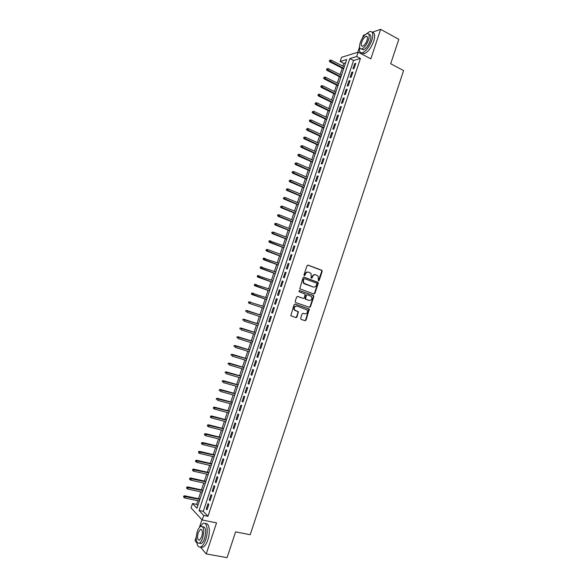 <?xml version="1.0" encoding="UTF-8"?>
<svg xmlns="http://www.w3.org/2000/svg" width="587" height="587" viewBox="0 0 587 587"><rect width="100%" height="100%" fill="white"/><g stroke="black" fill="none" stroke-linecap="round" stroke-linejoin="round"><path stroke-width="0.88" d="M318.455 280.85L319.181 280.447L322.19 271.363L321.727 270.225L308.094 265.141L307.045 265.713L303.993 274.885L304.33 275.692L305.46 274.092C306.165 272.471 307.287 271.854 308.821 272.236L311.044 273.454L311.191 278.106L312.159 277.878L312.548 276.69C313.253 275.083 314.361 274.459 315.879 274.841L318.073 276.029L318.455 280.85M318.323 280.784L321.771 271.282L321.625 270.38L307.764 265.097M304.205 275.626L305.049 274.012L305.46 274.092M311.301 278.216L312.13 276.609L312.548 276.69M300.676 318.264L301.153 319.387L305.005 320.685L306.054 320.084L309.298 309.1L295.158 304.066L294.102 304.668L290.8 315.718L295.899 317.611L296.956 317.009L298.299 311.814L294.571 309.936C293.816 307.412 294.667 306.128 297.132 306.098L307.177 309.965C307.97 312.482 307.133 313.766 304.675 313.825L303.171 313.311L302.122 313.913L300.676 318.264M203.718 515.437L202.199 520.009L191.054 507.894L192.521 503.499L196.961 508.232L346.712 59.522L340.174 61.496L341.575 57.306L358.114 52.17L356.669 56.513L349.83 58.575L199.074 510.492L203.718 515.437L207.967 516.296L360.433 58.48L356.669 56.513M358.114 52.17L370.83 58.839L380.633 29.35L398.808 39.3L390.7 63.763L403.599 70.579L250.201 534.72L235.607 531.873L227.074 557.65L206.228 553.93L216.559 522.856L202.199 520.009M313.854 293.984L314.889 293.397L318.242 283.294L318.103 282.406L304.095 277.174L303.039 277.761L299.774 288.826L313.854 293.984M313.825 296.611L310.472 306.73L309.43 307.324L295.665 302.554L295.18 301.417L296.633 297.044L297.69 296.45L303.296 298.416L304.345 297.822L305.181 294.08L298.996 291.739L299.399 290.528L313.707 295.745L313.825 296.611L313.414 296.508L310.061 306.619L310.472 306.73M196.197 537.061L195.009 540.649L196.828 542.799M200.424 547.055L206.228 553.93M380.633 29.35L372.187 32.256M365.29 34.626L363.441 35.257L362.597 37.803M354.071 68.518L355.795 63.345L354.651 63.675L352.934 68.833L354.071 68.518M351.195 77.139L352.919 71.966L351.789 72.274L350.065 77.433L351.195 77.139M348.318 85.775L350.043 80.595L348.92 80.881L347.196 86.047L348.318 85.775M345.442 94.419L347.166 89.231L346.044 89.495L344.327 94.668L345.442 94.419M342.559 103.07L344.29 97.875L343.175 98.117L341.451 103.297L342.559 103.07M339.675 111.728L341.407 106.526L340.299 106.746L338.567 111.934L339.675 111.728M336.784 120.394L338.516 115.191L337.415 115.39L335.691 120.577L336.784 120.394M333.893 129.067L335.632 123.857L334.539 124.033L332.807 129.228L333.893 129.067M331.002 137.747L332.741 132.537L331.655 132.691L329.923 137.886L331.002 137.747M328.104 146.434L329.843 141.225L328.764 141.357L327.032 146.559L328.104 146.434M325.205 155.137L326.944 149.912L325.873 150.023L324.141 155.232L325.205 155.137M322.307 163.839L324.046 158.615L322.982 158.703L321.243 163.92L322.307 163.839M319.401 172.556L321.148 167.324L320.091 167.39L318.352 172.607L319.401 172.556M316.496 181.28L318.242 176.041L317.193 176.085L315.446 181.31L316.496 181.28M313.59 190.012L315.336 184.773L314.287 184.795L312.548 190.019L313.59 190.012M310.677 198.751L312.423 193.505L311.389 193.505L309.642 198.736L310.677 198.751M307.764 207.497L309.51 202.244L308.483 202.222L306.737 207.46L307.764 207.497M304.844 216.251L306.597 210.997L305.57 210.953L303.824 216.192L304.844 216.251M301.923 225.012L303.677 219.751L302.657 219.685L300.911 224.931L301.923 225.012M299.003 233.787L300.757 228.519L299.744 228.431L297.998 233.685L299.003 233.787M296.075 242.563L297.836 237.295L296.831 237.185L295.078 242.438L296.075 242.563M293.148 251.353L294.909 246.078L293.911 245.946L292.157 251.207L293.148 251.353M290.22 260.144L291.981 254.868L290.991 254.714L289.237 259.982L290.22 260.144M287.285 268.949L289.046 263.666L288.063 263.49L286.309 268.758L287.285 268.949M284.35 277.761L286.111 272.478L285.135 272.273L283.382 277.548L284.35 277.761M281.408 286.588L283.176 281.29L282.208 281.07L280.447 286.346L281.408 286.588M278.465 295.415L280.234 290.117L279.273 289.868L277.512 295.158L278.465 295.415M275.523 304.249L277.291 298.944L276.338 298.68L274.577 303.971L275.523 304.249M272.581 313.098L274.349 307.786L273.395 307.5L271.634 312.79L272.581 313.098M269.624 321.947L271.399 316.635L270.46 316.327L268.692 321.625L269.624 321.947L268.692 321.625M266.674 330.811L268.45 325.492L267.511 325.161L265.742 330.466L266.674 330.811M263.717 339.682L265.493 334.363L264.568 334.003L262.8 339.308L263.717 339.682M260.76 348.561L262.536 343.234L261.619 342.852L259.843 348.164L260.76 348.561M257.803 357.446L259.579 352.112L258.662 351.708L256.893 357.028L257.803 357.446M254.839 366.347L256.614 361.005L255.712 360.579L253.936 365.906L254.839 366.347M251.867 375.247L253.65 369.905L252.755 369.458L250.972 374.785L251.867 375.247M248.903 384.162L250.678 378.813L249.791 378.336L248.015 383.671L248.903 384.162M245.924 393.077L247.714 387.728L246.826 387.229L245.05 392.571L245.924 393.077M242.952 402.007L244.735 396.651L243.862 396.13L242.079 401.479L242.952 402.007M239.973 410.944L241.763 405.58L240.89 405.045L239.107 410.394L239.973 410.944M236.994 419.888L238.784 414.525L237.918 413.96L236.135 419.316L236.994 419.888M234.008 428.848L235.798 423.469L234.947 422.882L233.156 428.246L234.008 428.848M231.021 437.807L232.819 432.428L231.968 431.819L230.177 437.183L231.021 437.807M228.035 446.78L229.825 441.395L228.989 440.764L227.198 446.135L228.035 446.78M225.041 455.761L226.839 450.368L226.002 449.715L224.212 455.086L225.041 455.761M222.047 464.75L223.845 459.357L223.023 458.674L221.226 464.053L222.047 464.75M219.054 473.746L220.851 468.345L220.03 467.641L218.239 473.027L219.054 473.746M216.053 482.749L217.85 477.348L217.043 476.615L215.246 482.008L216.053 482.749M213.044 491.767L214.849 486.352L214.042 485.603L212.245 490.996L213.044 491.767M210.043 500.784L211.848 495.369L211.049 494.599L209.251 499.999L210.043 500.784M360.433 58.48L353.557 60.505L203.271 511.343L207.967 516.296M208.047 503.595L206.25 509.002L207.035 509.817L208.84 504.394L208.047 503.595M345.604 62.86L343.843 63.374L342.925 66.126M342.243 68.18L340.1 74.593M339.418 76.633L337.268 83.068M336.593 85.093L334.443 91.55M333.768 93.56L331.604 100.039M330.943 102.028L328.771 108.544M328.111 110.51L325.932 117.048M325.279 119L323.085 125.559M322.439 127.496L320.245 134.078M319.599 136.001L317.398 142.612M316.76 144.512L314.544 151.145M313.913 153.031L311.69 159.693M311.066 161.564L308.835 168.242M308.219 170.098L305.981 176.804M305.365 178.639L303.119 185.375M302.51 187.194L300.258 193.952M299.656 195.75L297.389 202.53M296.795 204.32L294.52 211.122M293.933 212.89L291.651 219.721M291.071 221.475L288.782 228.328M288.202 230.06L285.906 236.95M285.333 238.66L283.022 245.571M282.457 247.266L280.146 254.2M279.581 255.881L277.255 262.837M276.704 264.502L274.371 271.488M273.821 273.131L271.48 280.138M270.937 281.767L268.589 288.804M268.054 290.411L265.698 297.477M265.163 299.069L262.8 306.157M262.272 307.727L259.902 314.837M259.373 316.408L257.003 323.51M256.475 325.103L254.105 332.198M253.569 333.805L251.207 340.886M250.656 342.514L248.301 349.588M247.751 351.239L245.395 358.297M244.838 359.963L242.482 367.007M241.917 368.702L239.569 375.731M238.997 377.448L236.656 384.463M236.077 386.202L233.736 393.209M233.149 394.963L230.816 401.956M230.229 403.731L227.895 410.709M227.294 412.507L224.968 419.47M224.366 421.29L222.04 428.246M221.424 430.088L219.112 437.029M218.489 438.885L216.177 445.812M215.546 447.698L213.242 454.609M212.604 456.51L210.3 463.414M209.662 465.337L207.358 472.227M206.712 474.171L204.415 481.047M203.755 483.013L201.466 489.881M200.805 491.862L198.516 498.715M197.848 500.726L196.638 504.35L197.834 505.612M314.859 293.493L314.441 293.39M201.972 519.759L199.397 527.478M196.638 504.35L192.521 503.499M343.843 63.374L340.174 61.496M359.567 46.901L357.776 52.272M353.557 60.505L349.83 58.575M203.271 511.343L199.074 510.492M354.651 63.675L355.531 64.122M351.789 72.274L352.67 72.722M348.92 80.881L349.801 81.322M346.044 89.495L346.932 89.936M343.175 98.117L344.063 98.55M340.299 106.746L341.186 107.179M337.415 115.39L338.31 115.815M334.539 124.033L335.434 124.459M331.655 132.691L332.55 133.11M328.764 141.357L329.667 141.768M325.873 150.023L326.776 150.433M322.982 158.703L323.885 159.106M320.091 167.39L320.994 167.787M317.193 176.085L318.095 176.482M314.287 184.795L315.197 185.176M311.389 193.505L312.299 193.886M308.483 202.222L309.393 202.603M305.57 210.953L306.487 211.327M302.657 219.685L303.574 220.059M299.744 228.431L300.669 228.798M296.831 237.185L297.748 237.544M293.911 245.946L294.835 246.298M290.991 254.714L291.915 255.059M288.063 263.49L288.995 263.834M285.135 272.273L286.067 272.61M282.208 281.07L283.139 281.4M279.273 289.868L280.204 290.198M310.376 306.95L309.98 306.796M276.338 298.68L277.269 299.003M295.848 317.53L296.208 317.648L295.826 317.589M273.395 307.5L274.334 307.815M270.46 316.327L271.399 316.635M265.742 330.466L266.689 330.767M262.8 339.308L263.746 339.609M259.843 348.164L260.797 348.458M256.893 357.028L257.84 357.322M253.936 365.906L254.89 366.185M250.972 374.785L251.933 375.064M248.015 383.671L248.969 383.949M245.05 392.571L246.004 392.842M242.079 401.479L243.04 401.743M239.107 410.394L240.076 410.651M236.135 419.316L237.104 419.566M233.156 428.246L234.125 428.495M230.177 437.183L231.153 437.425M227.198 446.135L228.174 446.369M224.212 455.086L225.188 455.321M221.226 464.053L222.202 464.28M218.239 473.027L219.215 473.247M215.246 482.008L216.221 482.228M212.245 490.996L213.228 491.209M209.251 499.999L210.234 500.205M206.25 509.002L207.233 509.208M315.322 274.709C313.854 274.43 312.79 275.068 312.13 276.609M308.248 272.104C306.774 271.832 305.71 272.471 305.049 274.012M313.685 293.926L314.478 293.295L317.824 283.198L317.684 282.318L303.802 277.13M316.87 283.851L316.547 283.059L304.536 278.693L303.802 279.104L303.384 280.351L303.787 283.147L313.135 286.962C314.654 287.322 315.762 286.698 316.459 285.091L316.87 283.851M304.396 278.664L303.802 279.104M313.201 286.984L304.506 283.91L303.376 283.059L302.973 280.263L303.391 279.016M309.21 307.25L310.061 306.619M297.47 296.413L303.002 298.343M299.194 290.499L313.355 295.488M309.07 300.441C311.55 300.383 312.372 299.091 311.536 296.552L307.419 294.725L306.37 295.312L305.534 299.054L308.96 300.412M307.287 294.689L306.37 295.312M308.659 300.339L305.123 298.952L305.959 295.21M313.414 296.508L312.944 295.386M304.411 313.752L303.017 313.282M296.927 306.04L296.728 305.981C294.27 306.018 293.419 307.295 294.175 309.819L295.591 310.728M295.606 317.516L296.552 316.885L297.998 312.526L297.521 311.404L295.195 310.604M304.704 320.583L305.644 319.952L308.887 308.989L294.975 304.029M329.997 60.065L329.285 61.048L329.997 60.065L331.259 60.168L330.745 61.701L329.975 61.943L343.593 68.87M329.711 60.916L343.769 68.341M331.259 60.168L344.283 66.815M329.975 61.943L329.285 61.048M359.582 47.055C358.965 51.326 359.919 53.234 362.436 52.779C366.141 51.128 369.282 46.96 371.857 40.268C373.611 34.097 372.928 31.184 369.81 31.515L366.288 33.921M361.768 52.889L364.263 53.74C367.983 52.104 371.131 47.943 373.692 41.259C375.335 35.646 374.866 32.696 372.283 32.395M367.359 37.01L366.09 36.328C364.351 37.106 362.898 39.043 361.709 42.139C360.888 45.001 361.203 46.358 362.656 46.204C364.38 45.434 365.84 43.489 367.029 40.386C367.844 37.524 367.535 36.174 366.09 36.328L366.127 36.321M368.952 34.457C371.021 34.428 371.446 36.541 370.214 40.804C368.365 45.617 366.105 48.618 363.426 49.807L361.519 48.97M368.519 39.894C369.788 35.455 369.296 33.349 367.058 33.598C364.366 34.809 362.098 37.817 360.264 42.616C358.987 47.063 359.479 49.161 361.739 48.919C364.41 47.723 366.67 44.715 368.519 39.894M196.689 541.706C197.21 545.991 198.626 547.708 200.93 546.864C202.779 545.851 204.386 543.401 205.736 539.504C208.715 531.022 206.903 521.205 202.948 523.472L199.683 527.155M200.6 546.996L203.021 547.245C204.878 546.24 206.485 543.789 207.835 539.893C210.689 531.734 209.126 522.144 205.347 523.736M202.64 526.715C205.81 526.715 206.477 530.56 204.65 538.264C203.674 541.067 202.515 542.836 201.18 543.562L199.264 543.21C200.585 542.476 201.745 540.708 202.72 537.897C204.555 530.186 203.894 526.334 200.732 526.348C199.389 527.075 198.237 528.843 197.261 531.653C195.405 539.321 196.073 543.173 199.257 543.21L201.18 543.562M198.215 532.747C197.019 537.692 197.452 540.179 199.499 540.194L201.73 536.775C202.919 531.807 202.493 529.327 200.453 529.327L198.215 532.747M327.142 68.598L326.431 69.574L327.142 68.598L328.404 68.701L327.891 70.235L327.128 70.455L340.776 77.315M326.856 69.449L340.944 76.802M328.404 68.701L341.458 75.275M327.128 70.455L326.431 69.574M324.281 77.132L323.576 78.1L324.281 77.132L325.55 77.235L325.037 78.768L324.273 78.981L337.958 85.768M323.995 77.99L338.119 85.269M325.55 77.235L338.633 83.743M324.273 78.981L323.576 78.1M321.419 85.68L320.715 86.641L321.419 85.68L322.689 85.775L322.175 87.316L321.419 87.507L335.133 94.228M321.133 86.531L335.294 93.744M322.689 85.775L335.801 92.218M321.419 87.507L320.715 86.641M318.558 94.236L317.861 95.189L318.558 94.236L319.827 94.331L319.313 95.872L318.565 96.048L332.308 102.688M318.271 95.087L332.462 102.233M319.827 94.331L332.968 100.707M318.565 96.048L317.861 95.189M315.696 102.798L314.992 103.745L315.696 102.798L316.965 102.894L316.452 104.435L315.703 104.596L329.476 111.163M315.41 103.65L329.623 110.723M316.965 102.894L330.136 109.197M315.703 104.596L314.992 103.745M312.827 111.369L312.13 112.308L312.827 111.369L314.096 111.457L313.583 113.005L312.842 113.144L326.651 119.645M312.541 112.22L326.79 119.227M314.096 111.457L327.297 117.694M312.842 113.144L312.13 112.308M309.958 119.946L309.261 120.878L309.958 119.946L311.227 120.034L310.714 121.575L309.98 121.707L323.811 128.135M309.672 120.805L323.951 127.731M311.227 120.034L324.464 126.198M309.98 121.707L309.261 120.878M307.082 128.531L306.392 129.456L307.082 128.531L308.358 128.619L307.837 130.16L307.111 130.277L320.979 136.632M306.796 129.389L321.111 136.25M308.358 128.619L321.617 134.716M307.111 130.277L306.392 129.456M304.205 137.123L303.516 138.04L304.205 137.123L305.482 137.211L304.969 138.759L304.242 138.855L318.139 145.136M303.919 137.982L318.264 144.769M305.482 137.211L318.778 143.235M304.242 138.855L303.516 138.04M301.329 145.723L300.639 146.633L301.329 145.723L302.606 145.811L302.085 147.359L301.366 147.44L315.3 153.655M301.043 146.581L315.417 153.302M302.606 145.811L315.931 151.769M301.366 147.44L300.639 146.633M298.445 154.33L297.763 155.232L298.445 154.33L299.73 154.418L299.209 155.966L298.49 156.032L312.453 162.173M298.159 155.195L312.563 161.843M299.73 154.418L313.076 160.302M298.49 156.032L297.763 155.232M295.562 162.951L294.879 163.839L295.562 162.951L296.846 163.032L296.325 164.58L295.613 164.631L309.606 170.7M295.276 163.81L309.716 170.384M296.846 163.032L310.23 168.851M295.613 164.631L294.879 163.839M292.678 171.573L291.996 172.461L292.678 171.573L293.962 171.653L293.441 173.209L292.737 173.246L306.759 179.233M292.392 172.439L306.862 178.94M293.962 171.653L307.375 177.399M292.737 173.246L291.996 172.461M289.787 180.209L289.112 181.082L289.787 180.209L291.071 180.282L290.55 181.838L289.853 181.86L303.912 187.781M289.501 181.075L304 187.502M291.071 180.282L304.514 185.962M289.853 181.86L289.112 181.082M286.896 188.853L286.221 189.718L286.896 188.853L288.18 188.926L287.659 190.482L286.962 190.489L301.058 196.329M286.61 189.711L301.138 196.073M288.18 188.926L301.652 194.532M286.962 190.489L286.221 189.718M284.005 197.496L283.33 198.362L284.005 197.496L285.289 197.57L284.768 199.125L284.079 199.118L298.196 204.892M283.712 198.362L298.277 204.65M285.289 197.57L298.79 203.109M284.079 199.118L283.33 198.362M281.107 206.154L280.439 207.006L281.107 206.154L282.391 206.228L281.87 207.783L281.188 207.761L295.342 213.455M280.813 207.02L295.415 213.235M282.391 206.228L295.929 211.694M281.188 207.761L280.439 207.006M277.827 214.798L277.541 215.664L277.915 215.686L278.209 214.82L277.827 214.798L279.493 214.886L278.972 216.449L278.289 216.405L292.48 222.033M277.915 215.686L292.546 221.835M278.209 214.82L279.493 214.886L293.06 220.286M278.289 216.405L277.541 215.664M274.929 223.464L274.643 224.329L275.017 224.359L275.303 223.493L274.929 223.464L276.594 223.559L276.073 225.122L275.391 225.063L289.611 230.618M275.017 224.359L289.67 230.434M275.303 223.493L276.594 223.559L290.191 228.886M275.391 225.063L274.643 224.329M272.03 232.136L271.737 233.002L272.111 233.046L272.03 232.136L273.689 232.239L273.168 233.802L272.493 233.729L286.742 239.203M272.111 233.046L286.801 239.041M272.397 232.173L273.689 232.239L287.314 237.493M272.493 233.729L271.737 233.002M269.125 240.817L269.198 241.734L269.125 240.817L270.783 240.927L270.262 242.49L269.594 242.402L283.873 247.802M269.198 241.734L283.925 247.663M269.492 240.861L284.446 246.107M269.594 242.402L268.831 241.683M266.212 249.504L266.293 250.429L266.212 249.504L267.877 249.622L267.349 251.185L266.689 251.082L281.004 256.409M266.293 250.429L281.048 256.284M266.579 249.563L267.877 249.622L281.562 254.729M266.689 251.082L265.926 250.378M263.306 258.199L263.38 259.138L263.306 258.199L264.964 258.324L264.436 259.887L263.783 259.77L278.128 265.023M263.38 259.138L278.165 264.92M263.666 258.265L278.686 263.365M263.783 259.77L263.013 259.072M260.393 266.909L260.459 267.848L260.393 266.909L262.051 267.034L261.523 268.604L260.87 268.464L275.252 273.645M260.459 267.848L275.281 273.557M260.753 266.982L275.802 272.001M260.87 268.464L260.1 267.775M257.473 275.619L257.539 276.572L257.473 275.619L259.131 275.751L258.603 277.321L257.957 277.174L272.368 282.274M257.539 276.572L272.397 282.208M257.832 275.699L272.911 280.652M257.957 277.174L257.187 276.492M254.56 284.335L254.619 285.304L254.56 284.335L256.211 284.482L255.683 286.052L255.044 285.884L269.492 290.917M254.619 285.304L269.506 290.866M254.912 284.431L270.027 289.303M255.044 285.884L254.266 285.209M251.64 293.067L251.698 294.043L251.64 293.067L253.291 293.214L252.762 294.791L252.124 294.608L266.601 299.561M251.698 294.043L266.615 299.531M251.992 293.17L267.136 297.969M252.124 294.608L251.346 293.94M249.204 303.332L263.717 308.212L249.204 303.332L248.418 302.679L249.064 301.916L248.418 302.679M248.712 301.806L264.238 306.641M249.064 301.916L250.363 301.96L249.835 303.53L248.771 302.789M245.784 310.545L245.843 311.543L245.784 310.545L247.435 310.706L246.907 312.284L260.819 316.885M246.136 310.67L261.34 315.322M246.811 310.501L261.347 315.314M242.857 319.299L242.908 320.304L242.857 319.299L244.508 319.467L243.979 321.045L257.92 325.572M243.201 319.431L258.441 324.009M243.884 319.24L258.449 323.987M239.929 328.06L239.973 329.072L239.929 328.06L241.573 328.236L241.044 329.813L255.022 334.267M240.266 328.199L255.543 332.704M240.956 327.994L255.558 332.66M236.994 336.828L237.038 337.855L236.994 336.828L238.638 337.011L238.109 338.596L252.117 342.969M237.331 336.975L252.637 341.407M238.021 336.755L252.659 341.341M234.052 345.611L234.096 346.638L234.052 345.611L235.695 345.794L235.167 347.379L249.204 351.686M234.389 345.765L249.732 350.116M235.086 345.523L249.754 350.035M231.117 354.394L231.153 355.436L231.117 354.394L232.753 354.592L232.225 356.17L246.298 360.403M231.447 354.555L246.819 358.833M232.151 354.299L246.856 358.738M228.167 363.184L228.204 364.241L228.167 363.184L229.81 363.39L229.282 364.975L243.385 369.135M228.504 363.36L243.906 367.565M229.216 363.082L243.95 367.447M225.225 371.989L225.261 373.053L225.225 371.989L226.861 372.195L226.333 373.787L240.465 377.874M225.555 372.173L240.993 376.296M226.274 371.872L241.037 376.157M222.275 380.802L222.304 381.873L222.275 380.802L223.911 381.014L223.383 382.599L237.544 386.62M222.605 380.985L238.073 385.043M223.324 380.677L238.124 384.881M219.325 389.614L219.355 390.7L219.325 389.614L220.961 389.841L220.433 391.426L234.624 395.367M219.648 389.819L235.152 393.796M220.382 389.482L235.211 393.62M216.376 398.441L216.398 399.534L216.376 398.441L218.004 398.676L217.476 400.261L231.704 404.127M216.691 398.654L232.232 402.55M217.432 398.302L232.298 402.359M213.419 407.275L213.433 408.376L213.419 407.275L215.047 407.51L214.519 409.102L228.776 412.903M213.734 407.495L229.304 411.318M214.475 407.121L229.378 411.105M214.519 409.102L213.433 408.376M210.454 416.124L210.476 417.232L210.454 416.124L212.09 416.366L211.555 417.959L225.848 421.679M210.77 416.344L226.377 420.094M211.518 415.956L226.45 419.859M211.555 417.959L210.476 417.232M207.497 424.973L207.505 426.096L207.497 424.973L209.126 425.223L208.59 426.815L222.913 430.462M207.805 425.208L223.442 428.884M208.561 424.797L223.53 428.627M208.59 426.815L207.505 426.096M204.533 433.83L204.54 434.96L204.533 433.83L206.154 434.087L205.626 435.686L219.978 439.259M204.834 434.072L220.507 437.675M205.604 433.646L220.602 437.396M205.626 435.686L204.54 434.96M201.561 442.701L201.568 443.838L201.561 442.701L203.19 442.965L202.654 444.557L217.043 448.057M201.869 442.95L217.572 446.472M202.64 442.51L217.667 446.179M202.654 444.557L201.568 443.838M198.589 451.572L198.597 452.724L198.589 451.572L199.668 451.374L200.218 451.843L199.683 453.443L214.101 456.869M198.89 451.836L214.629 455.285M199.668 451.374L214.739 454.969M199.683 453.443L198.597 452.724M195.618 460.457L195.618 461.617L195.618 460.457L196.704 460.245L197.239 460.736L196.704 462.336L211.159 465.689M195.919 460.729L211.687 464.097M196.704 460.245L211.797 463.767M196.704 462.336L195.618 461.617M192.646 469.351L192.639 470.525L192.646 469.351L193.732 469.13L194.268 469.637L193.732 471.236L208.216 474.509M192.94 469.629L208.745 472.924M193.732 469.13L208.862 472.572M193.732 471.236L192.639 470.525M189.667 478.251L189.66 479.432L189.667 478.251L190.753 478.023L191.281 478.544L190.746 480.144L205.267 483.343M189.961 478.544L205.795 481.758M190.753 478.023L205.92 481.384M190.746 480.144L189.66 479.432M186.681 487.159L186.673 488.355L186.681 487.159L187.774 486.924L188.302 487.459L187.767 489.066L202.317 492.192M186.974 487.459L202.845 490.6M187.774 486.924L202.977 490.204M187.767 489.066L186.673 488.355M183.702 496.081L183.687 497.277L183.702 496.081L184.795 495.832L185.316 496.382L184.78 497.989L199.36 501.041M183.988 496.389L199.888 499.449M184.795 495.832L200.028 499.031M184.78 497.989L183.687 497.277M318.763 280.359L319.181 280.447M304.66 275.2L305.064 275.281M311.741 277.79L312.159 277.878M321.302 270.145L321.727 270.225M321.771 271.282L322.19 271.363M317.354 282.076L317.772 282.164M317.824 283.198L318.242 283.294M314.478 293.295L314.889 293.397M302.973 280.263L303.384 280.351M304.506 283.91L304.917 283.998M312.717 286.867L313.135 286.962M302.892 298.313L303.296 298.416M305.005 298.093L305.416 298.203M305.482 299.223L305.893 299.326M304.264 313.707L304.675 313.825M297.521 311.404L297.925 311.521M297.998 312.526L298.401 312.644M296.552 316.885L296.956 317.009M308.527 308.711L308.938 308.828M308.997 309.833L309.408 309.951M305.644 319.952L306.054 320.084M321.625 270.38L322.043 270.46M317.684 282.318L318.103 282.406M303.376 283.059L303.787 283.147M305.123 298.952L305.534 299.054M313.289 295.643L313.707 295.745M294.175 309.819L294.571 309.936M297.895 311.69L298.299 311.814M308.887 308.989L309.298 309.1M363.426 49.807L361.739 48.919M362.436 52.779L364.263 53.74M201.679 529.569L200.453 529.327M200.93 546.864L203.021 547.245"/></g></svg>
